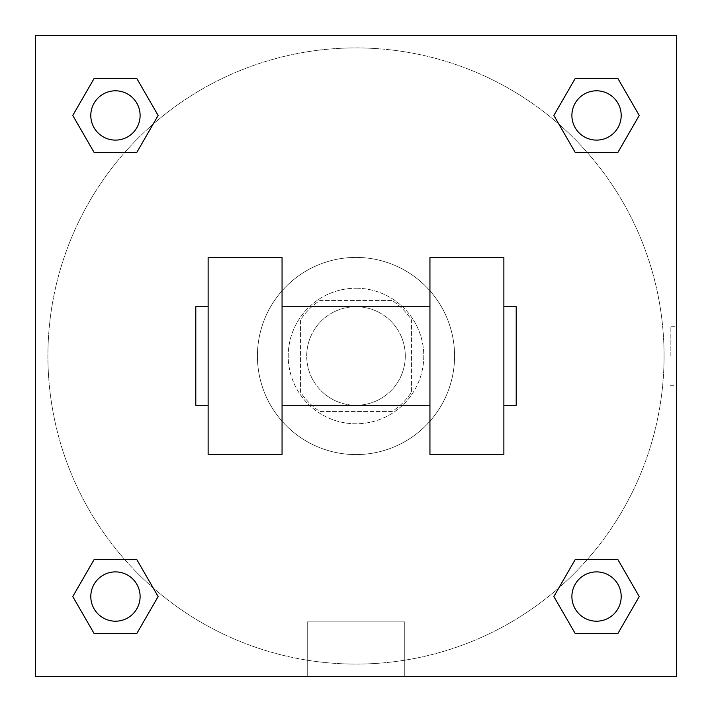 <?xml version="1.0" encoding="UTF-8"?>
<svg xmlns="http://www.w3.org/2000/svg" width="712" height="712" viewBox="0 0 712 712"><rect width="100%" height="100%" fill="white"/><g stroke="black" fill="none" stroke-linecap="round" stroke-linejoin="round"><path stroke-width="0.53" stroke-dasharray="3.56 2.67" d="M405.288 356A49.288 49.288 0 0 0 331.356 313.316A49.288 49.288 0 0 0 331.356 398.684A49.288 49.288 0 0 0 405.288 356A49.288 49.288 0 0 0 331.356 313.316A49.288 49.288 0 0 0 331.356 398.684A49.288 49.288 0 0 0 405.288 356M392.152 411.456L319.848 411.456A66.198 66.198 0 0 1 300.544 392.152L300.544 319.848A66.198 66.198 0 0 1 319.848 300.544L392.152 300.544A66.198 66.198 0 0 1 411.456 319.848L411.456 392.152A66.198 66.198 0 0 1 392.152 411.456L319.848 411.456A66.198 66.198 0 0 1 300.544 392.152L300.544 319.848A66.198 66.198 0 0 1 319.848 300.544L392.152 300.544A66.198 66.198 0 0 1 411.456 319.848L411.456 392.152A66.198 66.198 0 0 1 392.152 411.456M356 288.227A67.774 67.774 0 0 1 414.695 389.891A67.774 67.774 0 0 1 297.305 389.891A67.774 67.774 0 0 1 356 288.227A67.774 67.774 0 0 0 288.227 356A67.774 67.774 0 0 0 356 423.774A67.774 67.774 0 0 0 423.774 356A67.774 67.774 0 0 0 356 288.227M454.585 356A98.585 98.585 0 0 0 306.712 270.622A98.585 98.585 0 0 0 306.712 441.378A98.585 98.585 0 0 0 454.585 356A98.585 98.585 0 0 0 306.712 270.622A98.585 98.585 0 0 0 306.712 441.378A98.585 98.585 0 0 0 454.585 356M124.769 152.421L94.109 152.421L124.769 152.421L94.109 152.421L72.766 115.451L94.109 78.48L136.802 78.48L158.144 115.451L136.802 152.421L158.144 115.451L136.802 152.421L158.144 115.451L136.802 78.48L158.144 115.451M136.802 559.579L158.144 596.549L136.802 559.579L158.144 596.549L136.802 559.579L158.144 596.549L136.802 633.52L94.109 633.52L72.766 596.549L94.109 559.579L124.769 559.579M35.6 676.4L35.6 35.6L676.4 35.6L676.4 676.4L35.6 676.4L35.6 35.6L676.4 35.6L676.4 676.4L35.6 676.4L35.6 35.6L676.4 35.6L676.4 676.4L35.6 676.4L35.6 35.6L676.4 35.6L676.4 676.4L35.6 676.4M575.198 152.421L553.856 115.451L575.198 152.421L553.856 115.451L575.198 152.421L553.856 115.451L575.198 78.48L617.891 78.48L639.234 115.451L617.891 152.421L587.231 152.421M553.856 596.549L575.198 559.579L553.856 596.549L575.198 559.579L553.856 596.549L575.198 633.52L553.856 596.549L575.198 633.52L553.856 596.549L575.198 633.52L617.891 633.52L575.198 633.52L617.891 633.52L639.234 596.549L617.891 633.52M587.231 559.579L617.891 559.579L587.231 559.579L617.891 559.579L639.234 596.549M385.263 35.6L326.737 35.6L385.263 35.609M664.073 356A308.073 308.073 0 0 0 201.959 89.196A308.073 308.073 0 0 0 201.959 622.804A308.073 308.073 0 0 0 664.073 356A308.073 308.073 0 0 0 201.959 89.196A308.073 308.073 0 0 0 201.959 622.804A308.073 308.073 0 0 0 664.073 356M140.104 596.549A24.644 24.644 0 0 0 103.133 575.198A24.644 24.644 0 0 0 103.133 617.891A24.644 24.644 0 0 0 140.104 596.549A24.644 24.644 0 0 0 103.133 575.198A24.644 24.644 0 0 0 103.133 617.891A24.644 24.644 0 0 0 140.104 596.549A24.644 24.644 0 0 0 103.133 575.198A24.644 24.644 0 0 0 103.133 617.891A24.644 24.644 0 0 0 140.104 596.549A24.644 24.644 0 0 0 103.133 575.198A24.644 24.644 0 0 0 103.133 617.891A24.644 24.644 0 0 0 140.104 596.549A24.644 24.644 0 0 0 103.133 575.198A24.644 24.644 0 0 0 103.133 617.891A24.644 24.644 0 0 0 140.104 596.549M140.104 115.451A24.644 24.644 0 0 0 103.133 94.109A24.644 24.644 0 0 0 103.133 136.802A24.644 24.644 0 0 0 140.104 115.451A24.644 24.644 0 0 0 103.133 94.109A24.644 24.644 0 0 0 103.133 136.802A24.644 24.644 0 0 0 140.104 115.451A24.644 24.644 0 0 0 103.133 94.109A24.644 24.644 0 0 0 103.133 136.802A24.644 24.644 0 0 0 140.104 115.451A24.644 24.644 0 0 0 103.133 94.109A24.644 24.644 0 0 0 103.133 136.802A24.644 24.644 0 0 0 140.104 115.451A24.644 24.644 0 0 0 103.133 94.109A24.644 24.644 0 0 0 103.133 136.802A24.644 24.644 0 0 0 140.104 115.451M621.193 115.451A24.644 24.644 0 0 0 584.223 94.109A24.644 24.644 0 0 0 584.223 136.802A24.644 24.644 0 0 0 621.193 115.451A24.644 24.644 0 0 0 584.223 94.109A24.644 24.644 0 0 0 584.223 136.802A24.644 24.644 0 0 0 621.193 115.451A24.644 24.644 0 0 0 584.223 94.109A24.644 24.644 0 0 0 584.223 136.802A24.644 24.644 0 0 0 621.193 115.451A24.644 24.644 0 0 0 584.223 94.109A24.644 24.644 0 0 0 584.223 136.802A24.644 24.644 0 0 0 621.193 115.451A24.644 24.644 0 0 0 584.223 94.109A24.644 24.644 0 0 0 584.223 136.802A24.644 24.644 0 0 0 621.193 115.451M571.896 596.549A24.644 24.644 0 0 1 608.867 575.198A24.644 24.644 0 0 1 608.867 617.891A24.644 24.644 0 0 1 571.896 596.549A24.644 24.644 0 0 1 608.867 575.198A24.644 24.644 0 0 1 608.867 617.891A24.644 24.644 0 0 1 571.896 596.549M404.745 676.4L307.255 676.4L404.745 676.4L307.255 676.4L404.745 676.4L404.745 621.879L307.255 621.879L404.745 621.879L404.745 676.4M35.6 356L35.6 326.737L35.609 356M676.4 356L676.4 326.737L676.4 356M670.188 356L670.188 326.737L670.188 356M621.193 596.549A24.644 24.644 0 0 0 584.223 575.198A24.644 24.644 0 0 0 584.223 617.891A24.644 24.644 0 0 0 621.193 596.549A24.644 24.644 0 0 0 584.223 575.198A24.644 24.644 0 0 0 584.223 617.891A24.644 24.644 0 0 0 621.193 596.549A24.644 24.644 0 0 0 584.223 575.198A24.644 24.644 0 0 0 584.223 617.891A24.644 24.644 0 0 0 621.193 596.549M158.144 596.549L136.802 633.52L158.144 596.549L136.802 633.52L94.109 633.52L72.766 596.549L94.109 559.579M136.802 633.52L94.109 633.52L72.766 596.549M553.856 115.451L575.198 78.48L553.856 115.451L575.198 78.48L617.891 78.48L639.234 115.451L617.891 152.421M575.198 78.48L617.891 78.48L639.234 115.451M72.766 115.451L94.109 152.421L72.766 115.451L94.109 152.421L72.766 115.451L94.109 78.48L136.802 78.48L94.109 78.48L72.766 115.451L94.109 78.48M676.391 326.737L676.391 385.263L676.4 326.737L670.188 326.737M307.255 621.879L404.745 621.879L307.255 621.879L307.255 676.4L307.255 621.879M35.6 385.263L35.609 326.737L35.6 385.263M208.126 257.415L282.059 257.415L282.059 454.585L208.126 454.585L208.126 257.415M429.941 257.415L429.941 454.585L503.873 454.585L503.873 257.415L429.941 257.415M429.941 356L429.941 306.712L429.941 356M282.059 356L282.059 306.712L282.059 356M503.873 356L503.873 306.712L503.873 356M516.2 306.712L516.2 405.288M208.126 356L208.126 405.288L208.126 356M195.8 405.288L195.8 306.712M670.188 385.263L676.391 385.263"/><path stroke-width="1.07" d="M158.144 115.451L136.802 152.421L94.109 152.421L72.766 115.451L94.109 78.48L136.802 78.48L158.144 115.451L136.802 152.421L124.769 152.421M124.769 559.579L136.802 559.579L158.144 596.549L136.802 633.52L94.109 633.52L72.766 596.549L94.109 559.579L136.802 559.579M587.231 152.421L575.198 152.421L553.856 115.451L575.198 78.48L617.891 78.48L639.234 115.451L617.891 152.421L575.198 152.421M553.856 596.549L575.198 559.579L617.891 559.579L639.234 596.549L617.891 633.52L575.198 633.52L553.856 596.549L575.198 559.579L587.231 559.579M575.198 559.579L617.891 559.579L575.198 559.579M617.891 633.52L575.198 633.52L617.891 633.52L639.234 596.549M621.193 596.549A24.644 24.644 0 0 0 584.223 575.198A24.644 24.644 0 0 0 584.223 617.891A24.644 24.644 0 0 0 621.193 596.549M136.802 633.52L94.109 633.52L136.802 633.52L158.144 596.549M140.104 596.549A24.644 24.644 0 0 0 103.133 575.198A24.644 24.644 0 0 0 103.133 617.891A24.644 24.644 0 0 0 140.104 596.549M575.198 78.48L617.891 78.48L575.198 78.48L553.856 115.451M621.193 115.451A24.644 24.644 0 0 0 584.223 94.109A24.644 24.644 0 0 0 584.223 136.802A24.644 24.644 0 0 0 621.193 115.451M94.109 78.48L136.802 78.48L94.109 78.48L72.766 115.451M136.802 152.421L94.109 152.421L136.802 152.421M140.104 115.451A24.644 24.644 0 0 0 103.133 94.109A24.644 24.644 0 0 0 103.133 136.802A24.644 24.644 0 0 0 140.104 115.451M676.4 35.6L676.4 676.4L35.6 676.4L35.6 35.6L676.4 35.6M72.766 596.549L94.109 559.579M639.234 115.451L617.891 152.421M429.941 257.415L429.941 454.585L503.873 454.585L503.873 257.415L429.941 257.415M282.059 454.585L282.059 257.415L208.126 257.415L208.126 454.585L282.059 454.585M503.873 405.288L516.2 405.288L516.2 306.712L503.873 306.712M208.126 306.712L195.8 306.712L195.8 405.288L208.126 405.288M429.941 306.712L282.059 306.712M429.941 405.288L282.059 405.288"/></g></svg>
